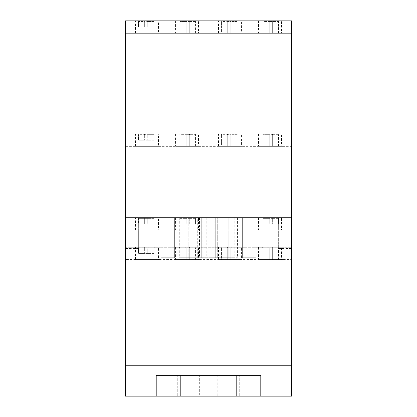 <?xml version="1.0" encoding="UTF-8"?>
<svg xmlns="http://www.w3.org/2000/svg" width="417" height="417" viewBox="0 0 417 417"><rect width="100%" height="100%" fill="white"/><g stroke="black" fill="none" stroke-linecap="round" stroke-linejoin="round"><path stroke-width="0.31" stroke-dasharray="2.08 1.56" d="M217.726 217.726L199.274 217.726L217.726 217.726L217.726 257.722L199.274 257.722L217.726 257.722L199.274 257.722L217.726 257.722L217.726 217.726L199.274 217.726L217.726 217.726L217.726 257.722M199.274 217.726L199.274 257.722M206.217 217.726L206.217 257.722M197.731 257.722L179.274 257.722L197.731 257.722L197.731 217.726L179.274 217.726L197.731 217.726M214.807 257.722L237.419 257.722L214.807 257.722L214.807 217.726L237.419 217.726L175.432 217.726L214.807 217.726M279.098 247.26L272.947 247.26L272.332 247.875L278.483 247.875L279.098 247.26L278.483 247.875L272.332 247.875L272.947 247.26L268.642 247.26L269.257 247.875L272.332 247.875L269.257 247.875L268.642 247.26L272.947 247.26L272.332 247.875L272.332 259.567L272.332 247.875L272.332 259.567L269.257 259.567L269.257 247.875L268.642 247.26L262.486 247.26L263.101 247.875L269.257 247.875L263.101 247.875L262.486 247.26L268.642 247.26L269.257 247.875L269.257 259.567L269.257 247.875L269.257 259.567L263.101 259.567L263.101 247.875L263.101 259.567L278.483 259.567L278.483 247.875L278.483 259.567L272.332 259.567L272.332 247.875L272.947 247.26L279.098 247.26M281.558 247.26L260.026 247.26L281.558 247.26L281.558 259.567L260.026 259.567L281.558 259.567M231.419 247.26L227.109 247.26L227.729 247.875L230.804 247.875L231.419 247.26L230.804 247.875L236.955 247.875L237.57 247.26L231.419 247.26L230.804 247.875L227.729 247.875L227.109 247.26L220.958 247.26L221.573 247.875L227.729 247.875L221.573 247.875L220.958 247.26L227.109 247.26L227.729 247.875L227.109 247.26L231.419 247.26L230.804 247.875L230.804 259.567L230.804 247.875L230.804 259.567L230.804 247.875L236.955 247.875L237.57 247.26L231.419 247.26M227.729 259.567L227.729 247.875L227.729 259.567L227.729 247.875L227.729 259.567L221.573 259.567L221.573 247.875L221.573 259.567L236.955 259.567L236.955 247.875L236.955 259.567L227.729 259.567M240.03 247.26L218.498 247.26L240.03 247.26L240.03 259.567L218.498 259.567L240.03 259.567M196.042 247.26L189.891 247.26L189.271 247.875L195.427 247.875L196.042 247.26L195.427 247.875L189.271 247.875L189.891 247.26L185.581 247.26L186.196 247.875L189.271 247.875L186.196 247.875L185.581 247.26L179.43 247.26L180.045 247.875L186.196 247.875L185.581 247.26L189.891 247.26L189.271 247.875L189.271 259.567L189.271 247.875L189.271 259.567L186.196 259.567L186.196 247.875L180.045 247.875L179.43 247.26L185.581 247.26L186.196 247.875L186.196 259.567L186.196 247.875L186.196 259.567L180.045 259.567L180.045 247.875L180.045 259.567L195.427 259.567L195.427 247.875L195.427 259.567L189.271 259.567L189.271 247.875L189.891 247.26L196.042 247.26M198.502 247.26L176.97 247.26L198.502 247.26L198.502 259.567L176.97 259.567L198.502 259.567M148.358 247.26L144.053 247.26L144.668 247.875L147.743 247.875L148.358 247.26L147.743 247.875L153.899 247.875L154.514 247.26L148.358 247.26L147.743 247.875L144.668 247.875L144.053 247.26L137.902 247.26L138.517 247.875L144.668 247.875L138.517 247.875L137.902 247.26L144.053 247.26L144.668 247.875L144.053 247.26L148.358 247.26L147.743 247.875L147.743 253.411L147.743 247.875L147.743 253.411L144.668 253.411L144.668 247.875L144.668 253.411L144.668 247.875L144.668 253.411L138.517 253.411L138.517 247.875L138.517 253.411L147.743 253.411L147.743 247.875L153.899 247.875L154.514 247.26L148.358 247.26M156.974 247.26L135.442 247.26L156.974 247.26L156.974 259.567L135.442 259.567L156.974 259.567M148.358 134.055L144.053 134.055L144.668 134.67L147.743 134.67L148.358 134.055L147.743 134.67L153.899 134.67L154.514 134.055L148.358 134.055L147.743 134.67L144.668 134.67L144.053 134.055L137.902 134.055L138.517 134.67L144.668 134.67L138.517 134.67L137.902 134.055L144.053 134.055L144.668 134.67L144.053 134.055L148.358 134.055L147.743 134.67L147.743 140.206L147.743 134.67L147.743 140.206L144.668 140.206L144.668 134.67L144.668 140.206L144.668 134.67L144.668 140.206L138.517 140.206L138.517 134.67L138.517 140.206L147.743 140.206L147.743 134.67L153.899 134.67L154.514 134.055L148.358 134.055M156.974 134.055L135.442 134.055L156.974 134.055L156.974 146.362L135.442 146.362L156.974 146.362M189.891 134.055L185.581 134.055L186.196 134.67L189.271 134.67L189.891 134.055L189.271 134.67L195.427 134.67L196.042 134.055L189.891 134.055L189.271 134.67L186.196 134.67L185.581 134.055L179.43 134.055L180.045 134.67L186.196 134.67L180.045 134.67L179.43 134.055L185.581 134.055L186.196 134.67L185.581 134.055L189.891 134.055L189.271 134.67L189.271 146.362L189.271 134.67L189.271 146.362L189.271 134.67L195.427 134.67L196.042 134.055L189.891 134.055M186.196 146.362L186.196 134.67L186.196 146.362L186.196 134.67L186.196 146.362L180.045 146.362L180.045 134.67L180.045 146.362L195.427 146.362L195.427 134.67L195.427 146.362L186.196 146.362M198.502 134.055L176.97 134.055L198.502 134.055L198.502 146.362L176.97 146.362L198.502 146.362M231.419 134.055L227.109 134.055L227.729 134.67L230.804 134.67L231.419 134.055L230.804 134.67L236.955 134.67L237.57 134.055L231.419 134.055L230.804 134.67L227.729 134.67L227.109 134.055L220.958 134.055L221.573 134.67L227.729 134.67L221.573 134.67L220.958 134.055L227.109 134.055L227.729 134.67L227.109 134.055L231.419 134.055L230.804 134.67L230.804 146.362L230.804 134.67L230.804 146.362L230.804 134.67L236.955 134.67L237.57 134.055L231.419 134.055M227.729 146.362L227.729 134.67L227.729 146.362L227.729 134.67L227.729 146.362L221.573 146.362L221.573 134.67L221.573 146.362L236.955 146.362L236.955 134.67L236.955 146.362L227.729 146.362M240.03 134.055L218.498 134.055L240.03 134.055L240.03 146.362L218.498 146.362L240.03 146.362M279.098 134.055L272.947 134.055L272.332 134.67L278.483 134.67L279.098 134.055L278.483 134.67L272.332 134.67L272.947 134.055L268.642 134.055L269.257 134.67L272.332 134.67L269.257 134.67L268.642 134.055L262.486 134.055L263.101 134.67L269.257 134.67L268.642 134.055L272.947 134.055L272.332 134.67L272.332 146.362L272.332 134.67L272.332 146.362L269.257 146.362L269.257 134.67L263.101 134.67L262.486 134.055L268.642 134.055L269.257 134.67L269.257 146.362L269.257 134.67L269.257 146.362L263.101 146.362L263.101 134.67L263.101 146.362L278.483 146.362L278.483 134.67L278.483 146.362L272.332 146.362L272.332 134.67L272.947 134.055L279.098 134.055M281.558 134.055L260.026 134.055L281.558 134.055L281.558 146.362L260.026 146.362L281.558 146.362M272.947 20.85L268.642 20.85L269.257 21.465L272.332 21.465L272.947 20.85L272.332 21.465L278.483 21.465L279.098 20.85L272.947 20.85L272.332 21.465L269.257 21.465L268.642 20.85L262.486 20.85L263.101 21.465L269.257 21.465L263.101 21.465L262.486 20.85L268.642 20.85L269.257 21.465L268.642 20.85L272.947 20.85L272.332 21.465L272.332 33.157L272.332 21.465L272.332 33.157L272.332 21.465L278.483 21.465L279.098 20.85L272.947 20.85M269.257 33.157L269.257 21.465L269.257 33.157L269.257 21.465L269.257 33.157L263.101 33.157L263.101 21.465L263.101 33.157L278.483 33.157L278.483 21.465L278.483 33.157L269.257 33.157M281.558 20.85L260.026 20.85L281.558 20.85L281.558 33.157L260.026 33.157L281.558 33.157M231.419 20.85L227.109 20.85L227.729 21.465L230.804 21.465L231.419 20.85L230.804 21.465L236.955 21.465L237.57 20.85L231.419 20.85L230.804 21.465L227.729 21.465L227.109 20.85L220.958 20.85L221.573 21.465L227.729 21.465L221.573 21.465L220.958 20.85L227.109 20.85L227.729 21.465L227.109 20.85L231.419 20.85L230.804 21.465L230.804 33.157L230.804 21.465L230.804 33.157L230.804 21.465L236.955 21.465L237.57 20.85L231.419 20.85M227.729 33.157L227.729 21.465L227.729 33.157L227.729 21.465L227.729 33.157L221.573 33.157L221.573 21.465L221.573 33.157L236.955 33.157L236.955 21.465L236.955 33.157L227.729 33.157M240.03 20.85L218.498 20.85L240.03 20.85L240.03 33.157L218.498 33.157L240.03 33.157M196.042 20.85L189.891 20.85L189.271 21.465L195.427 21.465L196.042 20.85L195.427 21.465L189.271 21.465L189.891 20.85L185.581 20.85L186.196 21.465L189.271 21.465L186.196 21.465L185.581 20.85L179.43 20.85L180.045 21.465L186.196 21.465L185.581 20.85L189.891 20.85L189.271 21.465L189.271 33.157L189.271 21.465L189.271 33.157L186.196 33.157L186.196 21.465L180.045 21.465L179.43 20.85L185.581 20.85L186.196 21.465L186.196 33.157L186.196 21.465L186.196 33.157L180.045 33.157L180.045 21.465L180.045 33.157L195.427 33.157L195.427 21.465L195.427 33.157L189.271 33.157L189.271 21.465L189.891 20.85L196.042 20.85M198.502 20.85L176.97 20.85L198.502 20.85L198.502 33.157L176.97 33.157L198.502 33.157M154.514 20.85L148.358 20.85L147.743 21.465L153.899 21.465L154.514 20.85L153.899 21.465L147.743 21.465L148.358 20.85L144.053 20.85L144.668 21.465L147.743 21.465L144.668 21.465L144.053 20.85L137.902 20.85L138.517 21.465L144.668 21.465L144.053 20.85L148.358 20.85L147.743 21.465L147.743 27.001L147.743 21.465L147.743 27.001L144.668 27.001L144.668 21.465L138.517 21.465L137.902 20.85L144.053 20.85L144.668 21.465L144.668 27.001L144.668 21.465L144.668 27.001L138.517 27.001L138.517 21.465L138.517 27.001L153.899 27.001L147.743 27.001L147.743 21.465L148.358 20.85L154.514 20.85M156.974 20.85L135.442 20.85L156.974 20.85L156.974 33.157L135.442 33.157L156.974 33.157M279.098 217.726L272.947 217.726L272.332 218.346L278.483 218.346L279.098 217.726L278.483 218.346L272.332 218.346L272.947 217.726L268.642 217.726L269.257 218.346L272.332 218.346L269.257 218.346L268.642 217.726L272.947 217.726L272.332 218.346L272.332 223.882L272.332 218.346L272.332 223.882L269.257 223.882L269.257 218.346L268.642 217.726L262.486 217.726L263.101 218.346L269.257 218.346L263.101 218.346L262.486 217.726L268.642 217.726L269.257 218.346L269.257 223.882L269.257 218.346L269.257 223.882L263.101 223.882L263.101 218.346L263.101 223.882L278.483 223.882L272.332 223.882L272.332 218.346L272.947 217.726L279.098 217.726M281.558 217.726L260.026 217.726L281.558 217.726L281.558 230.033L260.026 230.033L281.558 230.033M196.042 217.726L189.891 217.726L189.271 218.346L195.427 218.346L196.042 217.726L195.427 218.346L189.271 218.346L189.891 217.726L185.581 217.726L186.196 218.346L189.271 218.346L186.196 218.346L185.581 217.726L189.891 217.726L189.271 218.346L189.271 223.882L189.271 218.346L189.271 223.882L195.427 223.882L186.196 223.882L186.196 218.346L185.581 217.726L179.43 217.726L180.045 218.346L186.196 218.346L180.045 218.346L179.43 217.726L185.581 217.726L186.196 218.346L186.196 223.882L189.271 223.882L189.271 218.346L189.891 217.726L196.042 217.726M186.196 223.882L186.196 218.346L186.196 223.882L180.045 223.882L180.045 218.346L180.045 223.882L186.196 223.882M198.502 217.726L176.97 217.726L198.502 217.726L198.502 230.033L176.97 230.033L198.502 230.033M154.514 217.726L148.358 217.726L147.743 218.346L153.899 218.346L154.514 217.726L148.358 217.726L147.743 218.346L148.358 217.726L144.053 217.726L148.358 217.726L147.743 218.346L144.668 218.346L144.053 217.726L144.668 218.346L138.517 218.346L137.902 217.726L144.053 217.726L137.902 217.726L138.517 218.346L144.668 218.346L144.053 217.726L144.668 218.346L147.743 218.346L147.743 223.882L147.743 218.346L147.743 223.882L144.668 223.882L144.668 218.346L144.668 223.882L153.899 223.882L147.743 223.882L147.743 218.346L153.899 218.346L154.514 217.726M144.668 223.882L144.668 218.346L144.668 223.882L138.517 223.882L138.517 218.346L138.517 223.882L144.668 223.882M156.974 217.726L135.442 217.726L156.974 217.726L156.974 230.033L135.442 230.033L156.974 230.033M283.096 146.362L258.488 146.362L283.096 146.362L283.096 134.055L258.488 134.055L283.096 134.055M283.096 33.157L258.488 33.157L283.096 33.157L283.096 20.85L258.488 20.85L291.556 20.85L291.556 33.157L125.444 33.157L125.444 20.85M283.096 259.567L258.488 259.567L283.096 259.567L283.096 247.26L258.488 247.26L283.096 247.26M241.568 146.362L216.96 146.362L241.568 146.362L241.568 134.055L216.96 134.055L241.568 134.055M241.568 33.157L216.96 33.157L241.568 33.157L241.568 20.85L216.96 20.85L216.96 33.157M241.568 259.567L216.96 259.567L241.568 259.567L241.568 247.26L216.96 247.26L241.568 247.26M200.04 146.362L175.432 146.362L200.04 146.362L200.04 134.055L175.432 134.055L200.04 134.055M200.04 33.157L175.432 33.157L200.04 33.157L200.04 20.85L175.432 20.85L200.04 20.85M200.04 259.567L175.432 259.567L200.04 259.567L200.04 247.26L175.432 247.26L200.04 247.26M153.899 253.411L147.743 253.411L153.899 253.411L153.899 247.875L153.899 253.411M153.899 140.206L147.743 140.206L153.899 140.206L153.899 134.67L153.899 140.206M153.899 27.001L153.899 21.465L153.899 27.001M278.483 223.882L278.483 218.346L278.483 223.882M195.427 223.882L195.427 218.346L195.427 223.882M200.04 230.033L175.432 230.033L200.04 230.033L200.04 217.726M153.899 223.882L153.899 218.346L153.899 223.882M158.512 230.033L133.904 230.033L158.512 230.033L158.512 217.726L278.332 217.726L278.332 230.033L278.332 217.726L278.332 223.882L278.332 217.726L258.488 217.726L283.096 217.726L283.096 230.033L258.488 230.033L283.096 230.033M156.203 396.15L156.203 375.295L260.797 375.295L260.797 396.15M125.444 259.567L125.444 396.15L291.556 396.15L125.444 396.15L125.444 365.386L125.444 396.15L291.556 396.15L291.556 259.567L125.444 259.567L125.444 134.055L291.556 134.055L291.556 146.362L125.444 146.362M199.331 396.15L239.264 396.15L177.736 396.15L199.331 396.15L199.331 375.295M177.736 375.295L177.736 396.15L177.736 375.295M217.789 375.295L217.789 396.15M239.264 375.295L239.264 396.15L239.264 375.295M125.444 217.726L125.444 248.49L125.444 217.726L138.668 217.726L138.668 223.882L138.668 217.726L291.556 217.726L291.556 248.49L291.556 217.726M125.444 33.157L125.444 134.055L291.556 134.055L291.556 33.157M291.556 146.362L291.556 247.26L125.444 247.26L291.556 247.26L291.556 259.567M291.556 396.15L291.556 365.386L291.556 396.15M158.512 134.055L133.904 134.055L158.512 134.055L158.512 146.362L133.904 146.362L158.512 146.362M158.512 20.85L133.904 20.85L158.512 20.85L158.512 33.157L133.904 33.157L158.512 33.157M220.958 20.85L237.57 20.85M138.668 230.033L125.444 230.033L138.668 230.033L138.668 217.726L138.668 248.49L138.668 230.033M291.556 230.033L278.332 230.033L278.332 248.49L278.332 230.033L291.556 230.033M133.904 230.033L133.904 217.726L158.512 217.726M255.876 217.726L242.34 217.726L255.876 217.726L242.34 217.726L255.876 217.726L242.34 217.726L242.34 257.722L255.876 257.722L242.34 257.722L255.876 257.722L242.34 257.722L255.876 257.722L242.34 257.722L255.876 257.722L242.34 257.722L242.34 217.726L242.34 257.722L242.34 217.726L255.876 217.726L255.876 257.722L255.876 217.726L242.34 217.726L242.34 257.722L242.34 217.726L242.34 257.722L242.34 217.726L255.876 217.726L255.876 257.722L255.876 217.726M174.66 217.726L161.124 217.726L174.66 217.726L161.124 217.726L174.66 217.726L161.124 217.726L161.124 257.722L174.66 257.722L161.124 257.722L174.66 257.722L161.124 257.722L174.66 257.722L161.124 257.722L174.66 257.722L161.124 257.722L161.124 217.726L161.124 257.722L161.124 217.726L174.66 217.726L174.66 257.722L174.66 217.726L174.66 257.722L174.66 217.726L174.66 257.722L174.66 217.726L161.124 217.726L161.124 257.722L161.124 217.726L161.124 257.722L161.124 217.726L174.66 217.726L174.66 257.722L174.66 217.726M188.197 217.726L201.734 217.726L188.197 217.726L201.734 217.726L188.197 217.726L201.734 217.726L201.734 257.722L188.197 257.722L201.734 257.722L188.197 257.722L201.734 257.722L188.197 257.722L201.734 257.722L201.734 217.726L188.197 217.726L188.197 257.722L188.197 217.726M215.266 217.726L228.803 217.726L215.266 217.726L228.803 217.726L215.266 217.726L215.266 257.722L228.803 257.722L215.266 257.722L228.803 257.722L215.266 257.722L228.803 257.722L215.266 257.722L215.266 217.726L215.266 257.722L215.266 217.726L228.803 217.726L228.803 257.722L228.803 217.726L228.803 257.722L228.803 217.726L228.803 257.722L228.803 217.726L215.266 217.726L215.266 257.722L215.266 217.726M201.734 217.726L201.734 257.722L201.734 217.726M158.512 259.567L133.904 259.567L158.512 259.567L158.512 247.26L133.904 247.26L158.512 247.26M138.668 248.49L125.444 248.49M291.556 248.49L278.332 248.49M291.556 365.386L125.444 365.386L291.556 365.386M202.193 217.726L202.193 257.722M234.802 217.726L234.802 257.722M222.188 217.726L222.188 257.722M179.274 217.726L179.274 257.722M199.581 217.726L199.581 257.722M237.419 217.726L237.419 257.722M260.026 146.362L260.026 134.055M260.026 33.157L260.026 20.85M260.026 259.567L260.026 247.26M218.498 146.362L218.498 134.055M218.498 33.157L218.498 20.85M218.498 259.567L218.498 247.26M176.97 146.362L176.97 134.055M176.97 33.157L176.97 20.85M176.97 259.567L176.97 247.26M135.442 259.567L135.442 247.26M135.442 146.362L135.442 134.055M135.442 33.157L135.442 20.85M260.026 230.033L260.026 217.726M176.97 230.033L176.97 217.726M135.442 230.033L135.442 217.726M175.432 217.726L175.432 230.033M258.488 217.726L258.488 230.033M278.332 223.882L138.668 223.882M216.96 247.26L216.96 259.567M133.904 247.26L133.904 259.567M175.432 247.26L175.432 259.567M258.488 247.26L258.488 259.567M216.96 134.055L216.96 146.362M133.904 134.055L133.904 146.362M175.432 134.055L175.432 146.362M258.488 134.055L258.488 146.362M133.904 20.85L133.904 33.157M175.432 20.85L175.432 33.157M258.488 20.85L258.488 33.157"/><path stroke-width="0.63" d="M283.096 217.726L133.904 217.726M260.797 375.295L156.203 375.295L156.203 396.15L260.797 396.15L260.797 375.295M125.444 230.033L291.556 230.033L291.556 217.726L125.444 217.726L125.444 396.15L156.203 396.15M260.797 396.15L291.556 396.15L291.556 230.033M125.444 217.726L125.444 33.157L291.556 33.157L291.556 20.85L125.444 20.85L125.444 33.157M291.556 33.157L291.556 217.726M125.444 20.85L220.958 20.85M237.57 20.85L283.096 20.85M241.568 20.85L216.96 20.85M236.184 375.295L236.184 396.15M180.816 396.15L180.816 375.295"/></g></svg>
